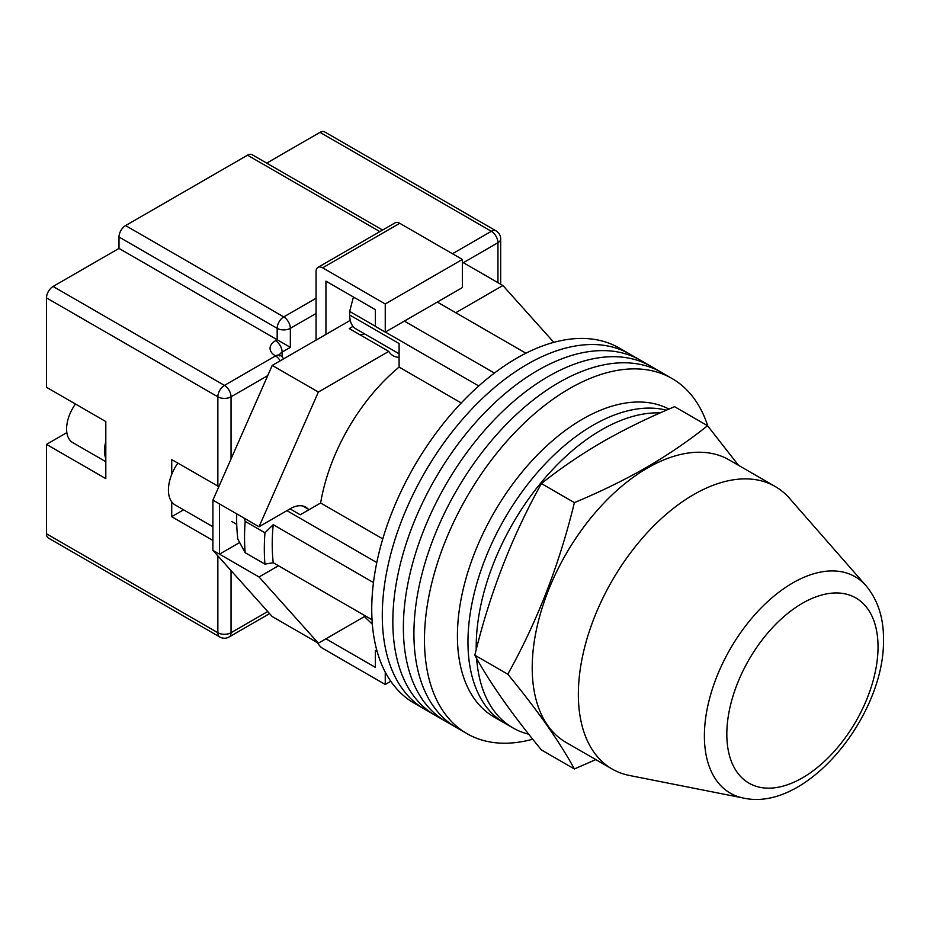 <?xml version="1.0" encoding="UTF-8"?>
<svg xmlns="http://www.w3.org/2000/svg" width="930" height="930" viewBox="0 0 930 930"><rect width="100%" height="100%" fill="white"/><g stroke="black" fill="none" stroke-linecap="round" stroke-linejoin="round"><path stroke-width="1.4" d="M707.777 425.987A205.053 118.389 120 0 0 671.983 378.475L629.796 354.121A205.053 118.389 120 0 0 527.275 364.281A205.053 118.389 120 0 0 393.32 544.968A205.053 118.389 120 0 0 424.754 709.276L414.21 703.196A205.053 118.389 120 0 1 382.776 538.877A205.053 118.389 120 0 1 516.731 358.19A205.053 118.389 120 0 1 619.252 348.041L629.796 354.121A205.053 118.389 120 0 0 527.275 364.281A205.053 118.389 120 0 0 393.32 544.968A205.053 118.389 120 0 0 424.754 709.276L435.298 715.368A205.053 118.389 120 0 1 403.864 551.06A205.053 118.389 120 0 1 537.819 370.373A205.053 118.389 120 0 0 403.864 551.06A205.053 118.389 120 0 0 435.298 715.368L445.842 721.459A205.053 118.389 120 0 1 414.408 557.151A205.053 118.389 120 0 1 548.363 376.452A205.053 118.389 120 0 0 414.408 557.151A205.053 118.389 120 0 0 445.842 721.459L456.386 727.539A205.053 118.389 120 0 1 424.952 563.231A205.053 118.389 120 0 1 558.907 382.544A205.053 118.389 120 0 0 424.952 563.231A205.053 118.389 120 0 0 456.386 727.539L466.93 733.631A205.053 118.389 120 0 0 532.739 739.211M640.352 360.212A205.053 118.389 120 0 0 537.819 370.373A205.053 118.389 120 0 1 640.352 360.212M650.895 366.304A205.053 118.389 120 0 0 548.363 376.452A205.053 118.389 120 0 1 650.895 366.304M661.439 372.384A205.053 118.389 120 0 0 558.907 382.544A205.053 118.389 120 0 1 661.439 372.384M671.983 378.475A205.053 118.389 120 0 0 569.462 388.635A205.053 118.389 120 0 0 435.507 569.323A205.053 118.389 120 0 0 466.93 733.631M437.321 302.064L525.927 353.226M372.035 619.775L273.211 562.72A195.73 113.007 -60 0 1 273.211 524.659L373.465 582.552M404.364 321.094L494.411 373.07M290.021 508.873L300.239 514.767L320.629 502.991A144.464 83.409 -60 0 1 399.098 367.094L399.098 343.542L349.668 315.003L349.668 311.434L353.133 298.053A190.115 109.763 -60 0 1 354.063 297.379M377.196 651.663L375.371 650.605L375.371 667.356L325.942 638.817L364.409 616.602L372.349 624.239M273.211 562.72L264.945 564.126L245.171 552.711L237.859 539.168A190.115 109.763 -60 0 1 236.732 513.872M244.16 518.161L245.171 521.381A206.913 119.459 120 0 0 245.171 552.711M264.945 564.126A206.913 119.459 -60 0 1 264.945 532.797L245.171 521.381M264.945 532.797L273.211 524.659M286.917 510.663L376.801 562.557M354.621 297.705L353.133 298.053M349.668 311.434L375.371 326.267M385.38 332.057L478.752 385.962M461.245 402.969L399.098 367.094M382.776 538.877L320.629 502.991M399.098 353.784L355.934 328.871A30.295 17.484 -60 0 1 349.668 315.003M476.625 658.394A177.084 102.242 120 0 0 512.883 727.865L504.641 723.11A177.084 102.242 120 0 1 477.497 581.215A177.084 102.242 120 0 1 593.177 425.161A177.084 102.242 120 0 1 666.415 410.188A177.084 102.242 120 0 0 593.177 425.161A177.084 102.242 120 0 0 477.497 581.215A177.084 102.242 120 0 0 504.641 723.11L494.097 717.03A177.084 102.242 120 0 1 466.953 575.124A177.084 102.242 120 0 1 582.633 419.07A177.084 102.242 120 0 1 668.972 409.084M660.219 412.897A177.084 102.242 120 0 0 601.419 429.916A177.084 102.242 120 0 0 476.23 649.698M512.883 727.865A177.084 102.242 120 0 0 528.751 734.212M212.912 526.752L175.177 504.967A32.62 18.832 -60 0 1 177.839 463.128M455.77 312.724L502.898 285.522L553.815 342.356M308.156 509.105A30.76 17.763 -60 0 0 305.726 507.152A30.76 17.763 -60 0 0 290.346 508.675L259.04 526.752L318.362 392.053L388.763 351.401A34.956 20.181 120 0 0 393.146 355.737A34.956 20.181 120 0 0 399.098 357.364M278.477 565.754L259.04 576.984L219.503 554.152L219.503 503.921L212.912 500.119L212.912 550.351L272.223 616.555L318.362 643.188L259.04 576.984M365.478 615.986L318.362 643.188M318.362 392.053L272.223 365.42L212.912 500.119M272.223 365.42L350.238 320.373M353.028 326.372L349.227 328.581L388.763 351.401M502.898 285.522L462.361 262.12M239.638 542.527L219.503 554.152L212.912 550.351M259.04 526.752L219.503 503.921M359.55 334.533A34.956 20.181 120 0 0 364.653 333.905M325.942 334.405L325.942 281.139L375.371 309.678L375.371 326.418L385.252 332.126L462.361 287.603L462.361 259.447L399.749 223.305L322.64 267.817A9.323 5.382 -120 0 0 317.979 267.363A9.323 5.382 -120 0 0 316.049 271.63L316.049 340.113M385.252 332.126L385.252 303.971L462.361 259.447M385.252 303.971L322.64 267.817M317.979 267.363L395.087 222.84A9.323 5.382 60 0 1 399.749 223.305M390.786 681.283L385.252 684.48L322.64 648.326A9.323 5.382 -120 0 1 317.63 642.769M385.252 684.48L385.252 672.099M375.371 650.605L376.697 649.849M105.811 458.56A29.83 17.217 -60 0 1 105.811 441.611M105.811 461.699L72.773 442.622A29.83 17.217 -60 0 1 75.458 404.015M46.5 533.797L217.853 632.726A9.323 5.382 120 0 0 219.782 636.992L48.43 538.063A9.323 5.382 -60 0 1 46.5 533.797L46.5 444.377L105.811 478.625L105.811 421.546L46.5 387.299L46.5 297.879A9.323 5.382 -60 0 1 53.091 286.463L118.994 248.415L118.994 236.999A9.323 5.382 -60 0 1 125.585 225.583L247.508 155.194A9.323 5.382 -60 0 1 252.169 154.729L382.614 230.047M171.725 501.851L171.725 516.673L212.912 540.458M218.841 486.646L171.725 459.594L171.725 474.416M266.712 163.134L320.001 132.362A9.323 5.382 -60 0 1 324.663 131.909L496.016 230.838A9.323 5.382 120 0 0 491.354 231.291L320.001 132.362M316.049 313.48L290.346 328.325L290.346 347.343L118.994 248.415M66.855 432.613A34.956 20.181 -60 0 1 66.274 432.962L46.5 444.377M183.582 509.826L171.725 516.673M574.38 768.959L541.423 749.929C511.884 714.124 489.692 682.539 474.835 655.197C489.692 593.759 511.884 536.552 541.423 483.577C559.965 468.72 580.308 454.84 602.454 441.924C624.739 429.172 648.791 417.43 674.599 406.689L707.556 425.719C688.944 440.611 668.6 454.503 646.524 467.372C624.158 480.159 600.106 491.9 574.38 502.607C559.523 564.045 537.319 621.252 507.792 674.227C537.319 710.043 559.523 741.617 574.38 768.959L595.793 759.601M738.501 465.314L707.556 425.719M507.792 674.227L474.835 655.197M574.38 502.607L541.423 483.577M578.355 694.361A163.11 94.174 -60 0 1 649.547 530.216A163.11 94.174 -60 0 1 775.236 486.518A163.11 94.174 -60 0 1 789.442 498.259L866.051 585.761A124.911 72.121 -60 0 0 766.983 602.245A124.911 72.121 -60 0 0 704.394 735.944A124.911 72.121 -60 0 0 743.477 798.056L629.389 775.457A163.11 94.174 -60 0 1 612.138 769.029A163.11 94.174 -60 0 1 578.355 694.361M612.138 769.029L565.998 742.396A163.11 94.174 -60 0 1 532.216 667.728A163.11 94.174 -60 0 1 603.419 503.583A163.11 94.174 -60 0 1 729.108 459.885L775.236 486.518M231.035 570.578L231.035 632.726A9.323 5.382 180 0 1 217.853 632.726L217.853 555.861M217.853 486.227L217.853 396.808L46.5 297.879M219.782 636.992A9.323 9.323 0 0 0 229.106 636.992A9.323 5.382 60 0 0 231.035 632.726L267.735 611.533M497.945 282.662L497.945 242.707L463.349 262.69M267.735 375.627L231.035 396.808L231.035 458.967M452.48 253.739L491.354 231.291A9.323 5.382 60 0 1 497.945 242.707A9.323 5.382 180 0 0 500.677 238.905A9.323 9.323 0 0 0 496.016 230.838M53.091 286.463L224.444 385.392L275.524 355.911A18.646 10.765 180 0 1 275.524 340.694L277.163 339.741L277.163 328.325L118.994 236.999M379.882 231.617L247.508 155.194M125.585 225.583L283.755 316.909L316.049 298.263M290.346 347.343L282.116 352.098L282.116 356.922M275.524 340.694A9.323 5.382 -120 0 1 282.116 352.098A9.323 5.382 0 0 0 279.512 355.004M283.755 316.909A9.323 5.382 120 0 0 277.163 328.325A9.323 5.382 0 0 0 290.346 328.325A9.323 5.382 60 0 0 283.755 316.909M283.592 358.864A9.323 9.323 0 0 0 280.186 355.446A9.323 5.382 120 0 0 275.524 355.911A9.323 5.382 -120 0 1 280.186 360.828M224.444 385.392A9.323 5.382 120 0 0 217.853 396.808A9.323 5.382 180 0 0 231.035 396.808A9.323 5.382 -120 0 0 224.444 385.392M66.983 433.38L66.274 432.962M878.036 646.908A106.927 61.74 120 0 0 802.427 603.256A106.927 61.74 120 0 0 726.818 734.212A106.927 61.74 120 0 0 802.427 777.864A106.927 61.74 120 0 0 878.036 646.908M302.831 506.025L309.109 509.652M236.732 524.357L231.907 521.579M280.186 355.446L279.047 354.597L279.384 355.911M500.677 238.905L500.677 284.243M269.595 613.614L229.106 636.992M743.477 798.056C806.984 812.367 885.035 715.1 883.5 639.294C883.64 617.799 877.827 599.955 866.051 585.761"/></g></svg>
